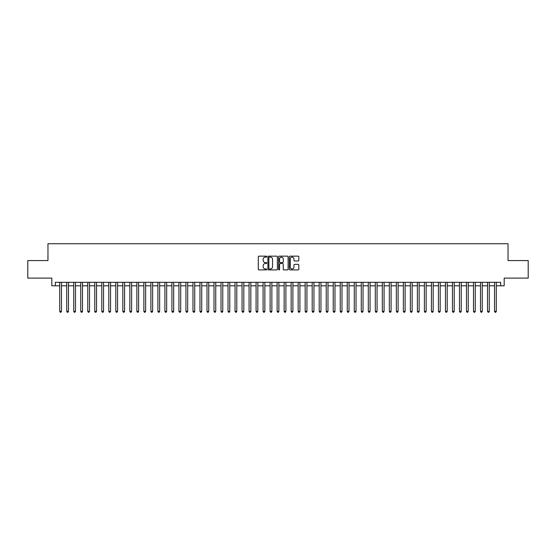 <?xml version="1.0" encoding="UTF-8"?>
<svg xmlns="http://www.w3.org/2000/svg" width="556" height="556" viewBox="0 0 556 556"><rect width="100%" height="100%" fill="white"/><g stroke="black" fill="none" stroke-linecap="round" stroke-linejoin="round"><path stroke-width="0.83" d="M266.776 256.622A0.48 0.48 0 0 0 266.296 256.142L258.985 256.142A0.688 0.688 0 0 0 258.297 256.83L258.297 269.222A0.688 0.688 0 0 0 258.985 269.91L266.296 269.91A0.48 0.48 0 0 0 266.776 269.431A0.48 0.48 0 0 0 266.296 268.944L265.351 268.944A2.203 2.203 0 0 1 263.148 266.741L263.148 265.712A2.203 2.203 0 0 1 265.351 263.509L266.296 263.509A0.48 0.48 0 0 0 266.776 263.03A0.48 0.48 0 0 0 266.296 262.543L265.351 262.543A2.203 2.203 0 0 1 263.148 260.34L263.148 259.311A2.203 2.203 0 0 1 265.351 257.108L266.296 257.108A0.48 0.48 0 0 0 266.776 256.622M298.12 260.993A0.688 0.688 0 0 0 298.808 260.305L298.808 256.83A0.688 0.688 0 0 0 298.12 256.142L289.996 256.142A0.688 0.688 0 0 0 289.308 256.83L289.308 269.222A0.688 0.688 0 0 0 289.996 269.91L298.12 269.91A0.688 0.688 0 0 0 298.808 269.222L298.808 265.024A0.688 0.688 0 0 0 298.12 264.336L294.645 264.336A0.688 0.688 0 0 0 293.957 265.024L293.957 267.102A1.842 1.842 0 0 1 292.115 268.944A1.842 1.842 0 0 1 290.274 267.102L290.274 258.95A1.842 1.842 0 0 1 292.115 257.108A1.842 1.842 0 0 1 293.957 258.95L293.957 260.305A0.688 0.688 0 0 0 294.645 260.993L298.12 260.993M55.329 285.819L55.329 282.316L500.671 282.316L500.671 285.819L504.181 285.819L504.181 278.104L528.2 278.104L528.2 260.569L508.038 260.569L508.038 243.736L47.962 243.736L47.962 260.569L27.8 260.569L27.8 278.104L51.819 278.104L51.819 285.819L59.707 285.819M277.395 256.83A0.688 0.688 0 0 0 276.707 256.142L268.583 256.142A0.688 0.688 0 0 0 267.895 256.83L267.895 269.222A0.688 0.688 0 0 0 268.583 269.91L276.707 269.91A0.688 0.688 0 0 0 277.395 269.222L277.395 256.83M279.293 256.142L287.417 256.142A0.688 0.688 0 0 1 288.105 256.83L288.105 269.222A0.688 0.688 0 0 1 287.417 269.91L283.935 269.91A0.688 0.688 0 0 1 283.247 269.222L283.247 264.197A0.688 0.688 0 0 0 282.559 263.509L280.252 263.509A0.688 0.688 0 0 0 279.564 264.197L279.564 269.431A0.48 0.48 0 0 1 279.084 269.91A0.48 0.48 0 0 1 278.605 269.431L278.605 256.83A0.688 0.688 0 0 1 279.293 256.142M61.466 285.819L66.727 285.819M68.478 285.819L73.739 285.819M75.491 285.819L80.752 285.819M82.503 285.819L87.765 285.819M89.516 285.819L94.777 285.819M96.529 285.819L101.79 285.819M103.541 285.819L108.802 285.819M110.554 285.819L115.815 285.819M117.573 285.819L122.827 285.819M124.586 285.819L129.847 285.819M131.598 285.819L136.859 285.819M138.611 285.819L143.872 285.819M145.623 285.819L150.884 285.819M152.636 285.819L157.897 285.819M159.648 285.819L164.91 285.819M166.661 285.819L171.922 285.819M173.674 285.819L178.935 285.819M180.693 285.819L185.947 285.819M187.706 285.819L192.967 285.819M194.718 285.819L199.979 285.819M201.731 285.819L206.992 285.819M208.743 285.819L214.004 285.819M215.756 285.819L221.017 285.819M222.768 285.819L228.03 285.819M229.781 285.819L235.042 285.819M236.793 285.819L242.055 285.819M243.813 285.819L249.067 285.819M250.825 285.819L256.087 285.819M257.838 285.819L263.099 285.819M264.851 285.819L270.112 285.819M271.863 285.819L277.124 285.819M278.876 285.819L284.137 285.819M285.888 285.819L291.149 285.819M292.901 285.819L298.162 285.819M299.913 285.819L305.174 285.819M306.933 285.819L312.187 285.819M313.945 285.819L319.207 285.819M320.958 285.819L326.219 285.819M327.97 285.819L333.232 285.819M334.983 285.819L340.244 285.819M341.996 285.819L347.257 285.819M349.008 285.819L354.269 285.819M356.021 285.819L361.282 285.819M363.033 285.819L368.294 285.819M370.053 285.819L375.307 285.819M377.065 285.819L382.326 285.819M384.078 285.819L389.339 285.819M391.09 285.819L396.352 285.819M398.103 285.819L403.364 285.819M405.115 285.819L410.377 285.819M412.128 285.819L417.389 285.819M419.141 285.819L424.402 285.819M426.153 285.819L431.414 285.819M433.173 285.819L438.427 285.819M440.185 285.819L445.446 285.819M447.198 285.819L452.459 285.819M454.21 285.819L459.471 285.819M461.223 285.819L466.484 285.819M468.235 285.819L473.497 285.819M475.248 285.819L480.509 285.819M482.26 285.819L487.522 285.819M489.273 285.819L494.534 285.819M496.293 285.819L500.671 285.819M269.34 257.108A0.48 0.48 0 0 0 268.861 257.588L268.861 268.465A0.48 0.48 0 0 0 269.34 268.944L270.341 268.944A2.203 2.203 0 0 0 272.544 266.741L272.544 259.311A2.203 2.203 0 0 0 270.341 257.108L269.34 257.108M283.247 258.985A1.842 1.842 0 0 0 281.405 257.143A1.842 1.842 0 0 0 279.564 258.985L279.564 261.855A0.688 0.688 0 0 0 280.252 262.543L282.559 262.543A0.688 0.688 0 0 0 283.247 261.855L283.247 258.985M61.466 282.316L61.466 311.346L59.707 311.346L59.707 282.316M61.466 311.346L60.938 312.263L60.236 312.263L59.707 311.346M68.478 282.316L68.478 311.346L66.727 311.346L66.727 282.316M68.478 311.346L67.95 312.263L67.248 312.263L66.727 311.346M75.491 282.316L75.491 311.346L73.739 311.346L73.739 282.316M75.491 311.346L74.963 312.263L74.261 312.263L73.739 311.346M82.503 282.316L82.503 311.346L80.752 311.346L80.752 282.316M82.503 311.346L81.975 312.263L81.273 312.263L80.752 311.346M89.516 282.316L89.516 311.346L87.765 311.346L87.765 282.316M89.516 311.346L88.988 312.263L88.293 312.263L87.765 311.346M96.529 282.316L96.529 311.346L94.777 311.346L94.777 282.316M96.529 311.346L96.007 312.263L95.305 312.263L94.777 311.346M103.541 282.316L103.541 311.346L101.79 311.346L101.79 282.316M103.541 311.346L103.02 312.263L102.318 312.263L101.79 311.346M110.554 282.316L110.554 311.346L108.802 311.346L108.802 282.316M110.554 311.346L110.032 312.263L109.33 312.263L108.802 311.346M117.573 282.316L117.573 311.346L115.815 311.346L115.815 282.316M117.573 311.346L117.045 312.263L116.343 312.263L115.815 311.346M124.586 282.316L124.586 311.346L122.827 311.346L122.827 282.316M124.586 311.346L124.057 312.263L123.356 312.263L122.827 311.346M131.598 282.316L131.598 311.346L129.847 311.346L129.847 282.316M131.598 311.346L131.07 312.263L130.368 312.263L129.847 311.346M138.611 282.316L138.611 311.346L136.859 311.346L136.859 282.316M138.611 311.346L138.083 312.263L137.381 312.263L136.859 311.346M145.623 282.316L145.623 311.346L143.872 311.346L143.872 282.316M145.623 311.346L145.095 312.263L144.393 312.263L143.872 311.346M152.636 282.316L152.636 311.346L150.884 311.346L150.884 282.316M152.636 311.346L152.108 312.263L151.413 312.263L150.884 311.346M159.648 282.316L159.648 311.346L157.897 311.346L157.897 282.316M159.648 311.346L159.127 312.263L158.425 312.263L157.897 311.346M166.661 282.316L166.661 311.346L164.91 311.346L164.91 282.316M166.661 311.346L166.14 312.263L165.438 312.263L164.91 311.346M173.674 282.316L173.674 311.346L171.922 311.346L171.922 282.316M173.674 311.346L173.152 312.263L172.45 312.263L171.922 311.346M180.693 282.316L180.693 311.346L178.935 311.346L178.935 282.316M180.693 311.346L180.165 312.263L179.463 312.263L178.935 311.346M187.706 282.316L187.706 311.346L185.947 311.346L185.947 282.316M187.706 311.346L187.177 312.263L186.475 312.263L185.947 311.346M194.718 282.316L194.718 311.346L192.967 311.346L192.967 282.316M194.718 311.346L194.19 312.263L193.488 312.263L192.967 311.346M201.731 282.316L201.731 311.346L199.979 311.346L199.979 282.316M201.731 311.346L201.202 312.263L200.501 312.263L199.979 311.346M208.743 282.316L208.743 311.346L206.992 311.346L206.992 282.316M208.743 311.346L208.215 312.263L207.513 312.263L206.992 311.346M215.756 282.316L215.756 311.346L214.004 311.346L214.004 282.316M215.756 311.346L215.228 312.263L214.533 312.263L214.004 311.346M222.768 282.316L222.768 311.346L221.017 311.346L221.017 282.316M222.768 311.346L222.247 312.263L221.545 312.263L221.017 311.346M229.781 282.316L229.781 311.346L228.03 311.346L228.03 282.316M229.781 311.346L229.26 312.263L228.558 312.263L228.03 311.346M236.793 282.316L236.793 311.346L235.042 311.346L235.042 282.316M236.793 311.346L236.272 312.263L235.57 312.263L235.042 311.346M243.813 282.316L243.813 311.346L242.055 311.346L242.055 282.316M243.813 311.346L243.285 312.263L242.583 312.263L242.055 311.346M250.825 282.316L250.825 311.346L249.067 311.346L249.067 282.316M250.825 311.346L250.297 312.263L249.595 312.263L249.067 311.346M257.838 282.316L257.838 311.346L256.087 311.346L256.087 282.316M257.838 311.346L257.31 312.263L256.608 312.263L256.087 311.346M264.851 282.316L264.851 311.346L263.099 311.346L263.099 282.316M264.851 311.346L264.322 312.263L263.62 312.263L263.099 311.346M271.863 282.316L271.863 311.346L270.112 311.346L270.112 282.316M271.863 311.346L271.335 312.263L270.633 312.263L270.112 311.346M278.876 282.316L278.876 311.346L277.124 311.346L277.124 282.316M278.876 311.346L278.347 312.263L277.652 312.263L277.124 311.346M285.888 282.316L285.888 311.346L284.137 311.346L284.137 282.316M285.888 311.346L285.367 312.263L284.665 312.263L284.137 311.346M292.901 282.316L292.901 311.346L291.149 311.346L291.149 282.316M292.901 311.346L292.38 312.263L291.678 312.263L291.149 311.346M299.913 282.316L299.913 311.346L298.162 311.346L298.162 282.316M299.913 311.346L299.392 312.263L298.69 312.263L298.162 311.346M306.933 282.316L306.933 311.346L305.174 311.346L305.174 282.316M306.933 311.346L306.405 312.263L305.703 312.263L305.174 311.346M313.945 282.316L313.945 311.346L312.187 311.346L312.187 282.316M313.945 311.346L313.417 312.263L312.715 312.263L312.187 311.346M320.958 282.316L320.958 311.346L319.207 311.346L319.207 282.316M320.958 311.346L320.43 312.263L319.728 312.263L319.207 311.346M327.97 282.316L327.97 311.346L326.219 311.346L326.219 282.316M327.97 311.346L327.442 312.263L326.74 312.263L326.219 311.346M334.983 282.316L334.983 311.346L333.232 311.346L333.232 282.316M334.983 311.346L334.455 312.263L333.753 312.263L333.232 311.346M341.996 282.316L341.996 311.346L340.244 311.346L340.244 282.316M341.996 311.346L341.467 312.263L340.772 312.263L340.244 311.346M349.008 282.316L349.008 311.346L347.257 311.346L347.257 282.316M349.008 311.346L348.487 312.263L347.785 312.263L347.257 311.346M356.021 282.316L356.021 311.346L354.269 311.346L354.269 282.316M356.021 311.346L355.499 312.263L354.797 312.263L354.269 311.346M363.033 282.316L363.033 311.346L361.282 311.346L361.282 282.316M363.033 311.346L362.512 312.263L361.81 312.263L361.282 311.346M370.053 282.316L370.053 311.346L368.294 311.346L368.294 282.316M370.053 311.346L369.525 312.263L368.823 312.263L368.294 311.346M377.065 282.316L377.065 311.346L375.307 311.346L375.307 282.316M377.065 311.346L376.537 312.263L375.835 312.263L375.307 311.346M384.078 282.316L384.078 311.346L382.326 311.346L382.326 282.316M384.078 311.346L383.55 312.263L382.848 312.263L382.326 311.346M391.09 282.316L391.09 311.346L389.339 311.346L389.339 282.316M391.09 311.346L390.562 312.263L389.86 312.263L389.339 311.346M398.103 282.316L398.103 311.346L396.352 311.346L396.352 282.316M398.103 311.346L397.575 312.263L396.873 312.263L396.352 311.346M405.115 282.316L405.115 311.346L403.364 311.346L403.364 282.316M405.115 311.346L404.587 312.263L403.892 312.263L403.364 311.346M412.128 282.316L412.128 311.346L410.377 311.346L410.377 282.316M412.128 311.346L411.607 312.263L410.905 312.263L410.377 311.346M419.141 282.316L419.141 311.346L417.389 311.346L417.389 282.316M419.141 311.346L418.619 312.263L417.917 312.263L417.389 311.346M426.153 282.316L426.153 311.346L424.402 311.346L424.402 282.316M426.153 311.346L425.632 312.263L424.93 312.263L424.402 311.346M433.173 282.316L433.173 311.346L431.414 311.346L431.414 282.316M433.173 311.346L432.644 312.263L431.942 312.263L431.414 311.346M440.185 282.316L440.185 311.346L438.427 311.346L438.427 282.316M440.185 311.346L439.657 312.263L438.955 312.263L438.427 311.346M447.198 282.316L447.198 311.346L445.446 311.346L445.446 282.316M447.198 311.346L446.67 312.263L445.968 312.263L445.446 311.346M454.21 282.316L454.21 311.346L452.459 311.346L452.459 282.316M454.21 311.346L453.682 312.263L452.98 312.263L452.459 311.346M461.223 282.316L461.223 311.346L459.471 311.346L459.471 282.316M461.223 311.346L460.695 312.263L459.993 312.263L459.471 311.346M468.235 282.316L468.235 311.346L466.484 311.346L466.484 282.316M468.235 311.346L467.707 312.263L467.012 312.263L466.484 311.346M475.248 282.316L475.248 311.346L473.497 311.346L473.497 282.316M475.248 311.346L474.727 312.263L474.025 312.263L473.497 311.346M482.26 282.316L482.26 311.346L480.509 311.346L480.509 282.316M482.26 311.346L481.739 312.263L481.037 312.263L480.509 311.346M489.273 282.316L489.273 311.346L487.522 311.346L487.522 282.316M489.273 311.346L488.752 312.263L488.05 312.263L487.522 311.346M496.293 282.316L496.293 311.346L494.534 311.346L494.534 282.316M496.293 311.346L495.764 312.263L495.062 312.263L494.534 311.346"/></g></svg>
